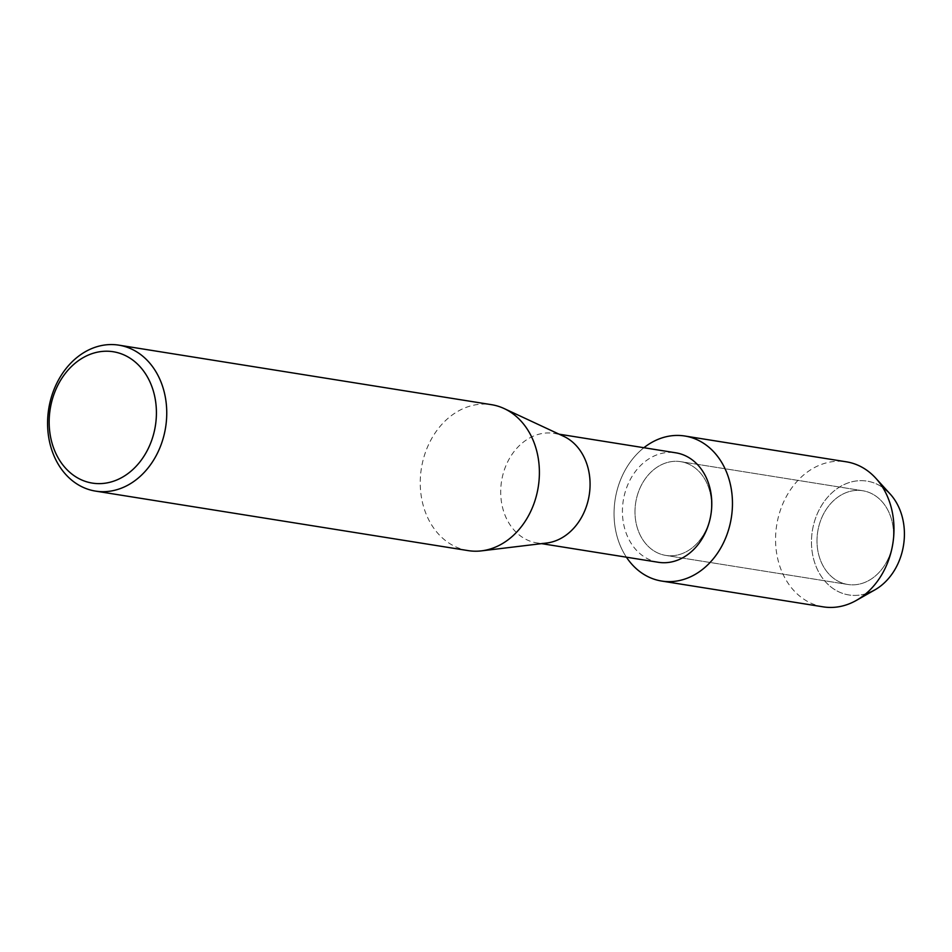 <?xml version="1.0" encoding="UTF-8"?>
<svg xmlns="http://www.w3.org/2000/svg" width="952" height="952" viewBox="0 0 952 952"><rect width="100%" height="100%" fill="white"/><g stroke="black" fill="none" stroke-linecap="round" stroke-linejoin="round"><path stroke-width="0.71" stroke-dasharray="4.76 3.57" d="M893.511 535.536A47.457 38.009 99.1 0 1 847.768 584.468A47.457 38.009 99.1 0 1 817.006 539.677A47.457 38.009 99.1 0 1 862.75 490.744A47.457 38.009 99.1 0 1 893.511 535.536A47.457 38.009 99.1 0 1 847.768 584.468A47.457 38.009 99.1 0 1 817.006 539.677A47.457 38.009 99.1 0 1 862.75 490.744A47.457 38.009 99.1 0 1 893.511 535.536M865.808 593.774A57.644 46.16 99.1 0 1 811.485 540.546A57.644 46.16 99.1 0 1 836.046 489.423A57.644 46.16 99.1 0 1 882.778 487.519M711.501 506.464A47.457 38.009 99.1 0 1 665.769 555.409A47.457 38.009 99.1 0 1 634.996 510.605A47.457 38.009 99.1 0 1 680.739 461.672A47.457 38.009 99.1 0 1 711.501 506.464A47.457 38.009 99.1 0 1 665.769 555.409A47.457 38.009 99.1 0 1 634.996 510.605A47.457 38.009 99.1 0 1 680.739 461.672A47.457 38.009 99.1 0 1 711.501 506.464M658.356 562.287A55.43 44.375 99.1 0 1 622.429 509.974A55.43 44.375 99.1 0 1 675.837 452.819M626.416 557.182A73.435 58.798 99.1 0 1 614.064 511.736A73.435 58.798 99.1 0 1 643.897 447.726A73.435 58.798 99.1 0 0 614.064 511.736A73.435 58.798 99.1 0 0 626.416 557.182M546.626 543.033A55.43 44.375 99.1 0 1 536.642 542.842A55.43 44.375 99.1 0 1 500.716 490.53A55.43 44.375 99.1 0 1 554.135 433.386A55.43 44.375 99.1 0 1 563.679 436.313M468.17 550.613A73.899 59.179 99.1 0 1 420.26 480.867A73.899 59.179 99.1 0 1 491.47 404.671M874.852 589.895A57.644 46.16 99.1 0 1 811.485 540.546A57.644 46.16 99.1 0 1 840.295 486.591A57.644 46.16 99.1 0 1 890.168 494.017M823.194 606.852A73.435 58.798 99.1 0 1 775.582 537.535A73.435 58.798 99.1 0 1 846.352 461.815M847.768 584.468L665.769 555.409L847.768 584.468M541.593 543.64L536.642 542.842M559.074 434.171L554.135 433.386M862.75 490.744L680.739 461.672L862.75 490.744"/><path stroke-width="1.43" d="M882.778 487.519A57.644 46.16 99.1 0 1 904.4 535.524A57.644 46.16 99.1 0 1 865.808 593.774M559.074 434.171L675.837 452.819A55.43 44.375 99.1 0 1 711.775 505.131A55.43 44.375 99.1 0 1 658.356 562.287L541.593 543.64M732.445 505.333A73.435 58.798 99.1 0 1 691.664 576.269A73.435 58.798 99.1 0 1 626.416 557.182A73.435 58.798 99.1 0 0 661.664 581.053A73.435 58.798 99.1 0 0 732.445 505.333A73.435 58.798 99.1 0 0 703.647 443.334A73.435 58.798 99.1 0 0 643.897 447.726A73.435 58.798 99.1 0 1 684.833 436.016A73.435 58.798 99.1 0 1 732.445 505.333M118.821 345.148L491.47 404.671A73.899 59.179 99.1 0 1 504.203 408.587L563.679 436.313A55.43 44.375 99.1 0 1 590.062 485.698A55.43 44.375 99.1 0 1 546.626 543.033L481.474 550.863A73.899 59.179 99.1 0 1 468.17 550.613L95.509 491.101A73.899 59.179 99.1 0 1 47.6 421.343A73.899 59.179 99.1 0 1 118.821 345.148A73.899 59.179 99.1 0 1 166.731 414.893A73.899 59.179 99.1 0 1 95.509 491.101M504.203 408.587A73.899 59.179 99.1 0 1 539.379 474.417A73.899 59.179 99.1 0 1 481.474 550.863M156.402 414.525A66.509 53.252 99.1 0 1 101.412 483.568A66.509 53.252 99.1 0 1 49.183 420.32A66.509 53.252 99.1 0 1 104.173 351.276A66.509 53.252 99.1 0 1 156.402 414.525M684.833 436.016L846.352 461.815A73.435 58.798 99.1 0 1 875.828 478.261L890.168 494.017A57.644 46.16 99.1 0 1 904.4 535.524A57.644 46.16 99.1 0 1 874.852 589.895L856.324 600.414A73.435 58.798 99.1 0 1 823.194 606.852L661.664 581.053M875.828 478.261A73.435 58.798 99.1 0 1 893.964 531.133A73.435 58.798 99.1 0 1 856.324 600.414"/></g></svg>
